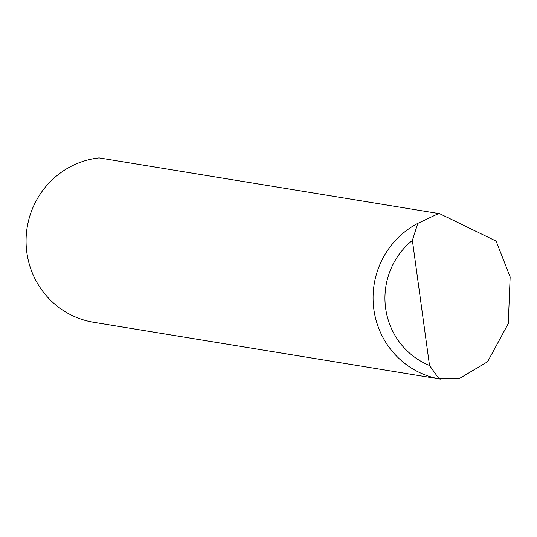 <?xml version="1.0" encoding="UTF-8"?>
<svg xmlns="http://www.w3.org/2000/svg" width="537" height="537" viewBox="0 0 537 537"><rect width="100%" height="100%" fill="white"/><g stroke="black" fill="none" stroke-linecap="round" stroke-linejoin="round"><path stroke-width="0.81" d="M440.367 379.095L93.713 322.307A83.013 81.013 -80.7 0 1 26.85 252.531A83.013 81.013 -80.7 0 1 95.888 158.321A83.013 81.013 -80.7 0 1 99.11 157.905L439.675 213.692L496.128 241.12L510.15 276.944L508.271 323.596L487.63 361.696L459.659 378.363L439.091 378.867A83.013 81.013 -80.7 0 1 373.853 309.379A83.013 81.013 -80.7 0 1 417.793 223.372L437.172 214.229L439.675 213.692M417.793 223.372L412.389 240.388L429.519 365.469L439.091 378.867M412.389 240.388A73.052 71.287 99.3 0 0 429.519 365.469"/></g></svg>

